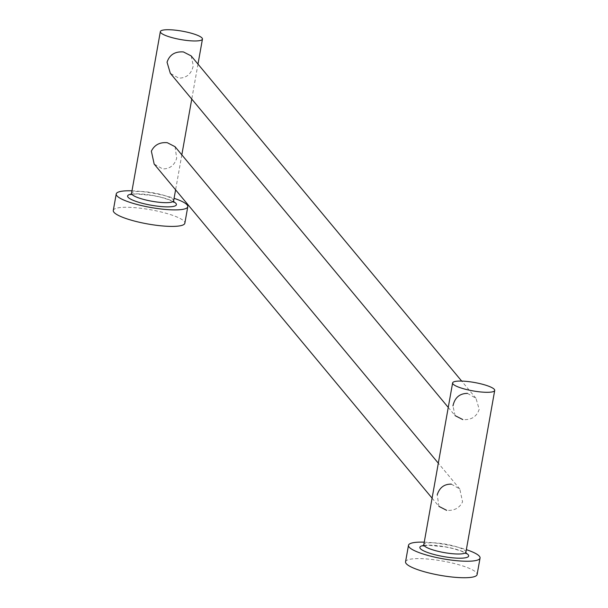<?xml version="1.0" encoding="UTF-8"?>
<svg xmlns="http://www.w3.org/2000/svg" width="608" height="608" viewBox="0 0 608 608"><rect width="100%" height="100%" fill="white"/><g stroke="black" fill="none" stroke-linecap="round" stroke-linejoin="round"><path stroke-width="0.46" stroke-dasharray="3.04 2.28" d="M191.163 55.898L193.291 65.618C191.482 73.895 186.641 78.067 178.767 78.143L170.331 73.332M467.476 393.384L475.965 398.255L479.195 409.313C476.68 416.761 471.215 420.189 462.81 419.581M448.256 407.421L455.08 415.629L452.96 405.908M175.043 146.695L176.692 158.202C174.405 165.437 169.708 168.994 162.61 168.887L154.174 164.076M432.09 498.165L438.915 506.373L437.228 494.813M451.311 484.128L459.8 489.007L462.559 501.851C459.473 508.083 454.161 510.918 446.644 510.332M131.989 190.821A36.343 7.243 -169.9 0 1 145.016 191.93A36.343 7.243 -169.9 0 1 174.086 198.322M113.286 210.467A36.343 7.243 -169.9 0 1 142.074 208.43A36.343 7.243 -169.9 0 1 184.847 223.212M424.255 542.161A36.343 7.243 -169.9 0 1 437.281 543.271A36.343 7.243 -169.9 0 1 466.351 549.655M405.551 561.8A36.343 7.243 -169.9 0 1 434.34 559.77A36.343 7.243 -169.9 0 1 477.113 574.552M173.645 200.792A21.379 4.264 10.1 0 0 148.481 192.098A21.379 4.264 10.1 0 0 131.548 193.291M131.214 194.157A24.799 4.948 -169.9 0 1 147.235 194.606A24.799 4.948 -169.9 0 1 173.66 201.719M465.91 552.125A21.379 4.264 10.1 0 0 440.747 543.43A21.379 4.264 10.1 0 0 423.814 544.624M423.48 545.49A24.799 4.948 -169.9 0 1 439.5 545.938A24.799 4.948 -169.9 0 1 465.926 553.052M475.965 398.255L461.67 381.072M459.8 489.007L438.322 463.19M197.988 64.106L191.763 99.081M181.822 154.858L175.598 189.833M172.961 201.628L169.001 199.774L160.877 197.258L152.942 195.556L136.344 193.937L131.906 194.309M424.171 545.65L428.61 545.277L445.208 546.888L453.142 548.598L461.267 551.106L465.226 552.961"/><path stroke-width="0.91" d="M170.331 73.332L167.048 62.214C169.526 54.766 174.99 51.346 183.441 51.938L191.163 55.898L461.67 381.072M452.96 405.908C454.784 397.632 459.618 393.46 467.476 393.384M462.81 419.581L455.08 415.629M154.174 164.076L151.362 151.172C154.447 144.917 159.76 142.09 167.276 142.69L175.043 146.695M446.644 510.332L438.915 506.373M437.228 494.813C439.516 487.601 444.212 484.036 451.311 484.128M185.516 40.295A21.379 4.264 -169.9 0 1 160.352 31.593A21.379 4.264 -169.9 0 1 177.285 30.4A21.379 4.264 -169.9 0 1 202.449 39.094A21.379 4.264 -169.9 0 1 185.516 40.295M174.086 198.322A36.343 7.243 -169.9 0 1 187.788 206.712A36.343 7.243 -169.9 0 1 159 208.749A36.343 7.243 -169.9 0 1 116.227 193.967A36.343 7.243 -169.9 0 1 131.989 190.821M187.788 206.712L184.847 223.212A36.343 7.243 -169.9 0 1 156.066 225.249A36.343 7.243 -169.9 0 1 113.286 210.467L116.227 193.967M477.782 391.628A21.379 4.264 -169.9 0 1 452.618 382.934A21.379 4.264 -169.9 0 1 469.551 381.733A21.379 4.264 -169.9 0 1 494.714 390.427A21.379 4.264 -169.9 0 1 477.782 391.628M466.351 549.655A36.343 7.243 -169.9 0 1 480.054 558.053A36.343 7.243 -169.9 0 1 451.265 560.082A36.343 7.243 -169.9 0 1 408.492 545.3A36.343 7.243 -169.9 0 1 424.255 542.161M480.054 558.053L477.113 574.552A36.343 7.243 -169.9 0 1 448.332 576.582A36.343 7.243 -169.9 0 1 405.551 561.8L408.492 545.3M160.352 31.593L131.548 193.291A21.379 4.264 10.1 0 0 156.712 201.985A21.379 4.264 10.1 0 0 173.645 200.792L175.598 189.833M173.66 201.719A24.799 4.948 -169.9 0 1 156.78 206.082A24.799 4.948 -169.9 0 1 131.951 199.781A24.799 4.948 -169.9 0 1 131.214 194.157M452.618 382.934L423.814 544.624A21.379 4.264 10.1 0 0 448.978 553.326A21.379 4.264 10.1 0 0 465.91 552.125L494.714 390.427M465.926 553.052A24.799 4.948 -169.9 0 1 449.046 557.414A24.799 4.948 -169.9 0 1 424.217 551.114A24.799 4.948 -169.9 0 1 423.48 545.49M448.256 407.421L170.286 73.264M432.09 498.165L154.12 164.016M438.322 463.19L174.998 146.642M202.449 39.094L197.988 64.106M191.763 99.081L181.822 154.858M131.906 194.309L130.75 194.651L131.548 193.291M172.961 201.628L173.926 202.342L173.645 200.792M465.226 552.961L466.192 553.675L465.91 552.125M424.171 545.65L423.016 545.984L423.814 544.624"/></g></svg>
